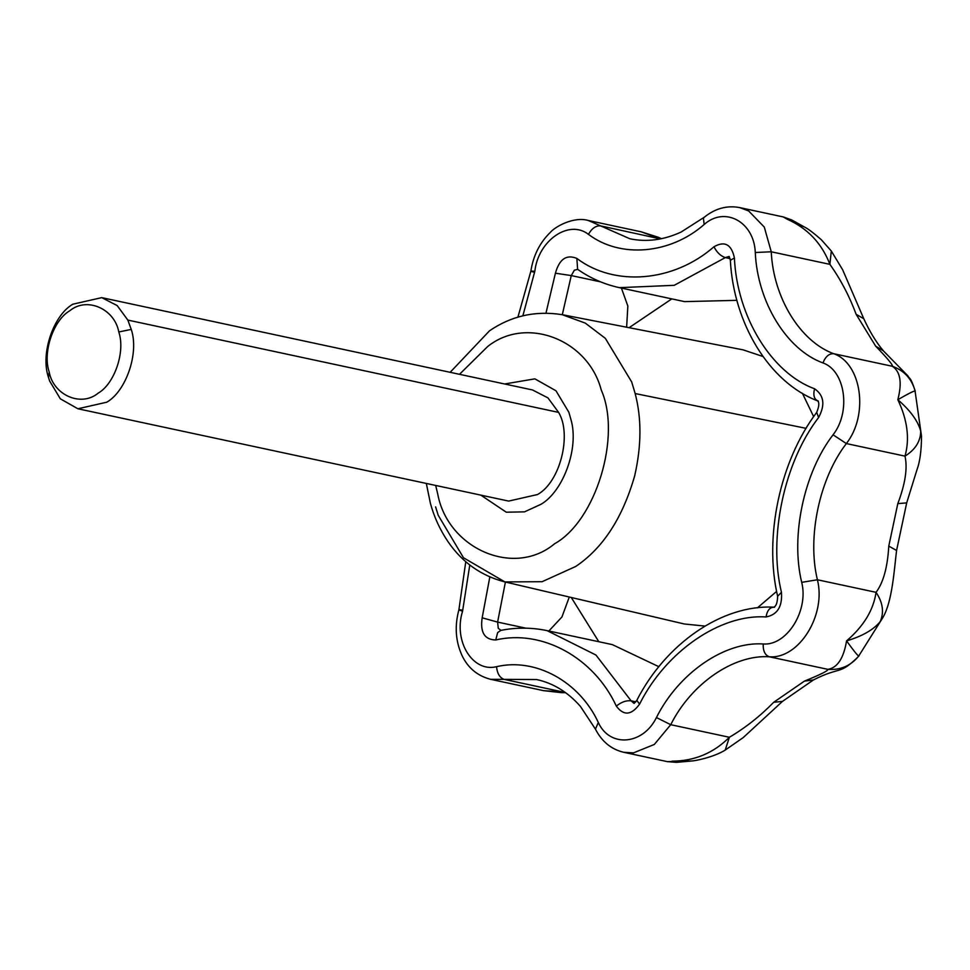 <?xml version="1.0" encoding="UTF-8"?>
<svg xmlns="http://www.w3.org/2000/svg" width="970" height="970" viewBox="0 0 970 970"><rect width="100%" height="100%" fill="white"/><g stroke="black" fill="none" stroke-linecap="round" stroke-linejoin="round"><path stroke-width="1.45" d="M127.834 320.076L117.188 305.574L101.717 297.632L72.847 304.204C53.483 315.189 40.17 353.844 48.5 377.427L49.591 380.919L60.322 398.815L77.903 408.77L106.773 402.198C125.979 391.262 139.353 353.056 131.241 329.412L127.834 320.076L558.611 412.395L547.965 397.894L532.494 389.952L101.717 297.632M77.903 408.77L508.668 501.09L537.55 494.518C560.369 481.896 571.973 434.354 558.611 412.395M69.731 310.8C53.605 319.979 42.377 352.074 49.179 371.934C53.265 394.96 81.043 407.485 98.237 393.105C114.375 383.926 125.603 351.831 118.789 331.97C114.715 308.945 86.924 296.408 69.731 310.8M570.918 419.44L568.856 412.262L555.968 390.777L534.87 378.846L504.63 383.987L534.87 378.846L555.968 390.777L568.856 412.262L570.918 419.44C579.405 448.007 563.158 491.547 540.945 504.315C563.158 491.547 579.405 448.007 570.918 419.44M480.817 495.124L506.291 512.208L524.491 511.857L540.945 504.315L524.491 511.857L506.291 512.208L480.817 495.124M813.66 416.663L802.396 393.286M762.905 356.475L743.093 349.855L562.139 314.668C535.561 310.473 511.348 315.856 489.474 330.843L450.153 372.31M435.603 506.886L438.21 515.264L463.49 557.762L504.861 581.915L684.335 623.989L704.923 626.074M757.412 607.863L776.63 591.397M883.282 616.774L880.251 621.564C884.24 612.252 882.845 602.503 876.055 592.33C883.33 582.618 887.574 567.207 888.775 546.11L897.808 503.624C905.289 483.86 907.69 468.037 904.998 456.13C909.872 438.828 907.484 420.022 897.832 399.713C910.357 410.504 917.984 420.992 920.724 431.189C920.578 441.301 915.34 449.619 904.998 456.13L846.361 443.569C819.492 478.355 807.004 537.101 817.407 579.769C826.379 615.138 798.856 659.212 769.295 656.787C733.744 654.362 691.234 683.656 670.731 724.699L654.313 744.463L633.446 752.89L623.698 752.284C611.355 749.386 601.921 741.662 595.422 729.125L598.32 722.492C609.73 747.87 642.989 745.045 656.435 717.545L670.731 724.699L729.379 737.273C745.396 727.815 760.177 716.151 773.708 702.28L804.457 681.098C820.499 674.587 828.319 670.67 827.931 669.361C837.462 667.736 843.67 658.242 846.567 640.891C863.639 626.268 873.473 610.082 876.055 592.33L817.407 579.769L801.705 582.352C790.417 536.131 803.948 472.487 833.06 434.803L846.361 443.569C868.95 414.857 861.712 363.447 833.715 353.711C829.107 353.456 825.519 356.524 822.948 362.925C786.682 349.746 757.485 302.119 755.278 252.503C754.175 221.924 724.929 205.895 704.171 224.482C670.221 254.273 620.303 258.529 588.438 234.34C568.99 219.184 538.314 240.317 534.822 271.285L522.866 315.82M880.251 621.564C873.618 629.712 862.391 636.162 846.567 640.891C853.454 650.458 857.504 655.502 858.729 656.023C850.799 665.796 840.529 670.246 827.931 669.361L769.295 656.787C764.978 655.126 762.953 650.858 763.208 643.971C786.852 645.911 808.871 610.651 801.705 582.352M897.808 503.624L906.695 502.884L896.583 550.463L888.775 546.11M920.724 431.189L921.5 436.112C921.464 450.565 919.924 461.89 916.856 470.098L906.695 502.884M804.457 681.098L813.418 679.958L782.451 701.407L743.275 737.539L725.208 750.089L729.379 737.273C713.532 753.12 694.423 761.086 672.04 761.159L676.478 762.359L691.755 760.977L667.239 761.62L623.698 752.284M782.451 701.407L773.708 702.28M858.729 656.023L882.979 617.381M461.671 610.069C457.804 609.305 458.095 609.693 462.569 611.245C453.148 640.952 472.596 672.683 496.543 666.693C497.198 673.495 499.732 677.727 504.145 679.376L490.602 679.315L543.527 690.652L561.521 692.665L564.661 691.998M543.527 690.652L562.782 691.949L504.145 679.376L536.628 679.546C553.276 683.159 567.886 692.119 580.448 706.439L595.422 729.125M676.478 762.359L667.239 761.62M783.129 216.892L791.653 219.923L787.228 219.22L783.117 216.904L739.673 207.592L748.634 210.939L764.287 227.077L771.259 251.788L755.278 252.503M641.34 231.854L658.339 237.286L659.176 238.426L641.34 231.854L588.329 220.493L600.539 225.864C595.847 225.561 591.809 228.387 588.438 234.34M660.352 238.911L600.539 225.864L629.845 238.753C646.614 242.294 663.698 240.063 681.11 232.048L704.22 217.268L703.42 218.371L704.171 224.482M804.797 227.198C808.143 228.847 813.636 233.006 821.263 239.675L831.302 251.024L829.896 264.349L771.259 251.788C773.296 297.584 800.238 341.549 833.715 353.711L892.351 366.272C904.222 370.588 911.788 378.833 915.062 390.995C913.752 390.91 908.005 393.82 897.832 399.713C902.233 382.726 900.415 371.583 892.351 366.272C893.224 365.29 887.659 358.573 875.655 346.144L856.17 314.353C849.465 296.262 840.711 279.59 829.896 264.349C821.869 243.421 807.646 228.374 787.228 219.22L804.857 227.235L791.653 219.923M856.17 314.353L863.773 318.718L842.663 269.793L831.314 251.036M875.655 346.144L883.33 350.813C876.237 342.349 869.726 331.655 863.773 318.73M921.5 436.1L915.062 390.995M736.945 300.336L684.565 301.621L619.369 287.654L674.235 285.313L725.317 257.596C720.674 256.068 716.891 252.455 713.968 246.756C724.711 240.657 731.525 244.391 734.411 257.959L730.349 260.312C733.659 323.41 769.052 382.289 817.528 400.84L817.455 400.804C819.48 402.344 819.238 406.2 816.716 412.371C779.916 461.029 763.79 536.907 777.625 596.271L781.456 592.306C782.487 606.577 777.358 614.786 766.057 616.956C720.443 613.852 665.881 651.44 639.582 704.111C631.421 715.351 623.674 716.005 616.326 706.099C593.931 657.575 541.927 629.057 495.755 639.982C484.551 639.727 480.029 632.343 482.163 617.805L489.826 576.932M621.406 288.09L627.845 306.047L626.632 327.217M569.293 597.023L561.945 616.968L548.85 631.009M495.755 639.982L497.658 632.573L500.835 630.391C516.246 627.335 531.669 627.408 547.104 630.633L612.361 644.626L658.897 666.717M49.179 371.934L48.5 377.427M118.789 331.97L131.241 329.412M426.327 483.448L430.401 503.321C434.172 517.155 440.101 530.044 448.201 541.951C462.375 562.515 481.253 575.828 504.861 581.915L542.06 581.709L575.756 566.444C603.013 548.098 622.667 517.834 634.719 475.664C641.522 445.703 641.667 418.325 635.156 393.541L631.688 381.95L605.328 338.336L585.274 323.095L562.139 314.668M635.156 393.541L806.118 428.352M435.688 485.449L437.749 494.118C447.873 548.62 513.87 577.829 554.597 543.758C596.016 520.66 621.673 436.076 601.23 389.952C588.111 339.464 526.092 315.553 487.583 346.605L459.501 374.311M774.521 607.256C770.034 606.977 767.209 610.215 766.057 616.956M734.411 257.959C737.018 316.741 771.599 373.159 814.57 388.764C824.003 395.311 825.361 404.902 818.607 417.524L816.704 412.383M818.607 417.524C784.124 462.169 768.094 537.562 781.456 592.306M777.625 596.271C777.419 602.904 776.073 606.529 773.563 607.159L773.648 607.159C721.813 604.516 665.517 643.995 636.817 700.34L639.582 704.111M814.57 388.764C812.921 395.36 814.182 399.47 818.353 401.095M547.116 630.645L595.956 655.041L631.106 700.825C626.244 700.279 621.321 702.037 616.326 706.099M635.847 701.831L631.106 700.825L634.016 703.347M729.028 256.468L725.317 257.596L730.083 258.614M505.406 582.048L497.61 622.097L482.163 617.805M525.982 628.184L497.61 622.097L498.265 628.293L500.932 630.379M545.989 313.055L555.41 273.213C559.375 259.063 566.516 254.14 576.859 258.432L577.611 269.296C590.269 278.208 604.189 284.319 619.369 287.654M576.859 258.432C614.616 287.084 673.75 282.052 713.968 246.756M555.41 273.213L571.269 275.577L562.297 314.704M577.696 269.357L574.385 270.181L571.269 275.577L600.588 281.858M833.06 434.803C851.139 411.838 845.343 370.71 822.948 362.925M533.524 272.036C529.608 271.139 530.044 270.885 534.822 271.285M656.435 717.545C678.636 673.083 724.699 641.352 763.208 643.971M496.543 666.693C535.513 657.466 579.405 681.534 598.32 722.492M469.783 564.989L462.569 611.245M629.106 327.69L671.798 298.881M598.817 641.728L571.281 597.484M896.583 550.463C894.243 569.269 892.327 601.436 882.967 617.381L882.967 617.381M725.196 750.101C713.399 757.412 694.217 761.05 691.768 760.977L691.768 760.977M813.418 679.958C840.978 665.869 838.832 675.993 858.947 655.999M561.521 692.665L565.607 692.689M658.339 237.286L661.491 238.681M915.243 391.116C910.309 375.923 909.86 379.646 907.799 375.766L883.33 350.813M636.817 700.34L634.186 703.383M729.197 256.492L730.349 260.312M704.22 217.268C715.193 208.429 727.015 205.203 739.673 207.592M517.907 317.19L530.857 271.212C533.257 255.692 539.708 242.791 550.208 232.509C554.937 226.786 573.694 216.177 588.329 220.493M490.602 679.315C477.47 675.884 467.928 667.942 461.999 655.477C455.548 641.291 454.518 626.038 458.907 609.718L465.782 561.703"/></g></svg>
